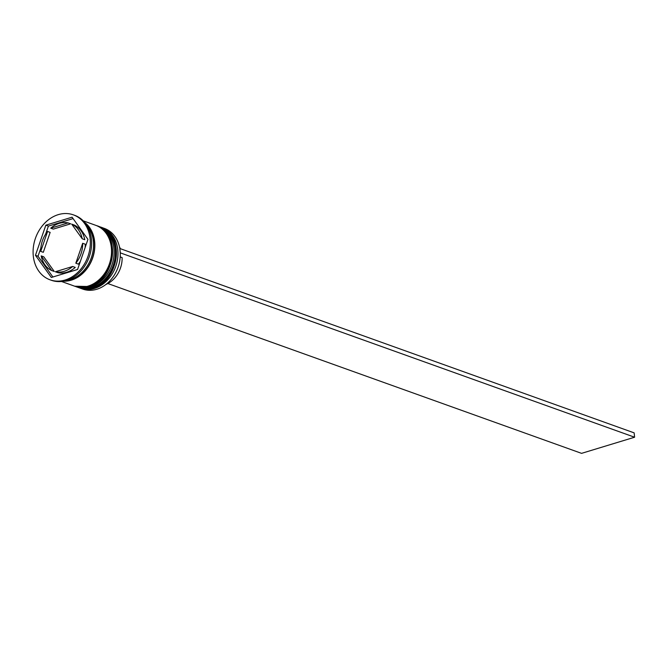 <?xml version="1.0" encoding="UTF-8"?>
<svg xmlns="http://www.w3.org/2000/svg" width="668" height="668" viewBox="0 0 668 668"><rect width="100%" height="100%" fill="white"/><g stroke="black" fill="none" stroke-linecap="round" stroke-linejoin="round"><path stroke-width="1" d="M80.394 288.242L82.707 289.077A32.206 25.918 -70.3 0 0 96.776 289.261A32.206 25.918 -70.3 0 0 119.989 259.109A32.206 25.918 -70.3 0 0 104.442 228.439L102.129 227.613A32.206 25.918 109.7 0 1 117.677 258.282A32.206 25.918 109.7 0 1 94.464 288.434A32.206 25.918 109.7 0 1 80.394 288.242A32.206 25.918 109.7 0 1 79.634 287.958M101.352 227.354A32.206 25.918 109.7 0 1 102.129 227.613M97.503 225.968A32.206 25.918 109.7 0 1 98.271 226.227A32.206 25.918 109.7 0 1 113.819 256.904A32.206 25.918 109.7 0 1 90.606 287.056A32.206 25.918 109.7 0 1 76.536 286.864A32.206 25.918 109.7 0 1 75.776 286.572M50.058 279.817L51.344 280.276A34.511 27.772 -70.3 0 0 66.424 280.476A34.511 27.772 -70.3 0 0 91.291 248.17A34.511 27.772 -70.3 0 0 74.632 215.313L73.346 214.854A34.511 27.772 -70.3 0 0 58.266 214.645A34.511 27.772 -70.3 0 0 33.4 246.951A34.511 27.772 -70.3 0 0 50.058 279.817A34.511 27.772 -70.3 0 0 65.138 280.017A34.511 27.772 -70.3 0 0 90.005 247.711A34.511 27.772 -70.3 0 0 73.346 214.854M76.536 286.864L77.822 287.324A32.206 25.918 -70.3 0 0 91.892 287.516A32.206 25.918 -70.3 0 0 115.105 257.364A32.206 25.918 -70.3 0 0 99.557 226.694L98.271 226.227M61.506 281.478L73.964 285.946A32.206 25.918 -70.3 0 0 88.042 286.129A32.206 25.918 -70.3 0 0 111.247 255.978A32.206 25.918 -70.3 0 0 95.699 225.308L83.241 220.841M63.594 281.178A32.206 25.918 -70.3 0 0 71.334 280.142A32.206 25.918 -70.3 0 0 93.846 253.898A32.206 25.918 -70.3 0 0 84.661 222.402M66.332 280.51A32.206 25.918 -70.3 0 0 70.048 279.683A32.206 25.918 -70.3 0 0 91.942 255.794A32.206 25.918 -70.3 0 0 86.356 224.657M59.185 223.362A25.309 20.366 -70.3 0 0 50.735 228.18L53.298 229.107L70.666 223.822L68.094 222.903A25.309 20.366 -70.3 0 0 59.185 223.362M105.928 284.459A24.841 19.998 -70.3 0 0 122.135 257.597L120.198 256.904M80.352 261.422A25.309 20.366 -70.3 0 1 78.39 264.127L75.818 263.209A25.309 20.366 -70.3 0 0 82.682 243.277L85.253 244.196A25.309 20.366 -70.3 0 1 85.137 247.519M55.31 271.759A25.309 20.366 -70.3 0 0 72.67 266.482L75.242 267.409A25.309 20.366 -70.3 0 1 57.882 272.686L55.31 271.759L72.67 266.482M41.191 255.886A25.309 20.366 -70.3 0 0 51.695 270.548L54.258 271.467L43.762 256.813L41.191 255.886L51.695 270.548M47.587 231.462A25.309 20.366 -70.3 0 0 40.723 251.393L43.295 252.312L50.15 232.381L47.587 231.462L40.723 251.393M75.818 263.209L82.682 243.277M68.094 222.903L50.735 228.18M77.572 269.488L87.951 239.353L72.077 217.192L45.833 225.174L35.454 255.318L51.327 277.471L77.572 269.488M40.84 248.07L38.026 256.236L52.897 276.995M38.026 256.236L35.454 255.318M73.079 218.595L48.397 226.093L45.624 234.167M48.397 226.093L45.833 225.174M84.778 239.703A25.309 20.366 -70.3 0 0 74.282 225.041L71.71 224.122A25.309 20.366 -70.3 0 1 82.214 238.777L84.778 239.703M82.214 238.777L71.71 224.122M120.34 248.688A24.841 19.998 -70.3 0 0 119.438 246.759M119.822 248.696L120.257 253.063M107.849 283.541L581.561 453.355L634.6 437.223L634.141 432.864L120.123 248.605M120.574 252.963L634.6 437.223M78.724 287.649A32.206 25.918 -70.3 0 0 78.849 287.691A32.206 25.918 -70.3 0 0 92.919 287.883A32.206 25.918 -70.3 0 0 116.132 257.731A32.206 25.918 -70.3 0 0 100.584 227.062A32.206 25.918 -70.3 0 0 100.459 227.011M99.941 226.836A32.206 25.918 109.7 0 1 100.325 226.97A32.206 25.918 109.7 0 1 115.873 257.639A32.206 25.918 109.7 0 1 92.668 287.791A32.206 25.918 109.7 0 1 78.59 287.599L93.186 287.891C119.372 281.671 125.308 234.092 100.584 227.062L99.941 226.828M74.866 286.263A32.206 25.918 -70.3 0 0 74.991 286.313A32.206 25.918 -70.3 0 0 89.069 286.497A32.206 25.918 -70.3 0 0 112.274 256.345A32.206 25.918 -70.3 0 0 96.726 225.675A32.206 25.918 -70.3 0 0 96.601 225.634M96.083 225.45A32.206 25.918 109.7 0 1 96.476 225.584A32.206 25.918 109.7 0 1 112.024 256.253A32.206 25.918 109.7 0 1 88.811 286.405A32.206 25.918 109.7 0 1 74.733 286.221L89.328 286.514C115.514 280.284 121.459 232.706 96.726 225.675L96.083 225.45M85.304 223.204A31.972 25.735 109.7 0 1 93.528 254.441A31.972 25.735 109.7 0 1 71.309 279.925A31.972 25.735 109.7 0 1 64.596 280.969"/></g></svg>
